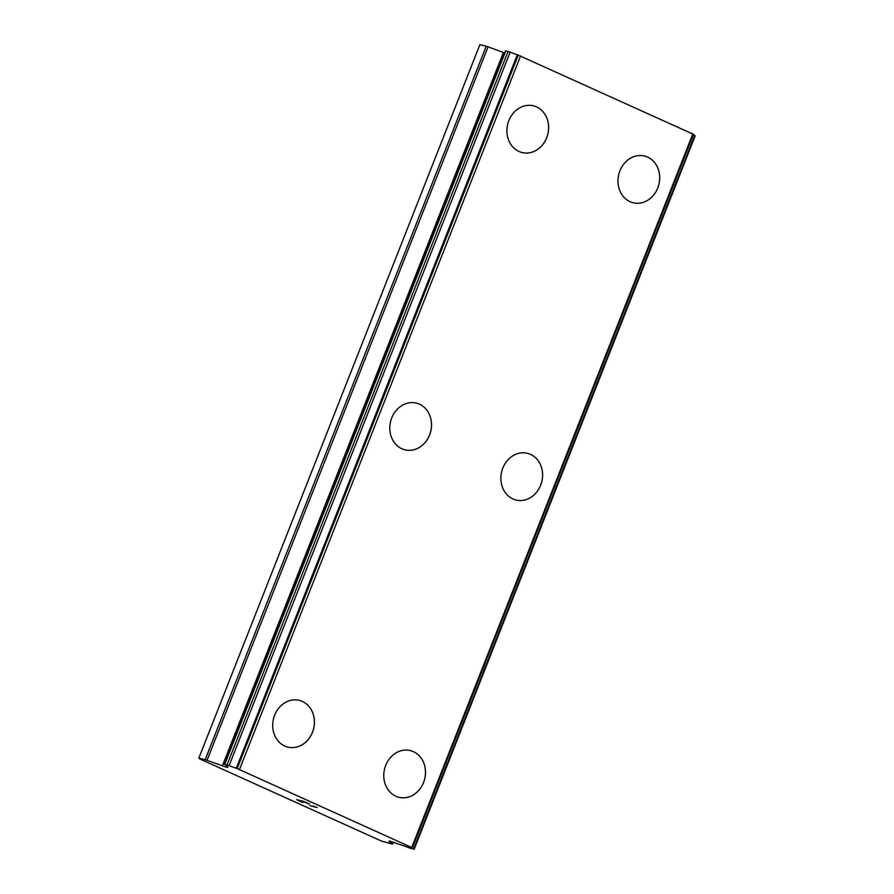 <?xml version="1.0" encoding="UTF-8"?>
<svg xmlns="http://www.w3.org/2000/svg" width="894" height="894" viewBox="0 0 894 894"><rect width="100%" height="100%" fill="white"/><g stroke="black" fill="none" stroke-linecap="round" stroke-linejoin="round"><path stroke-width="1.34" d="M299.088 700.326A24.049 20.674 -76.7 0 1 312.475 732.287A24.049 20.674 -76.7 0 1 288.013 747.138A24.049 20.674 -76.7 0 1 274.637 715.178A24.049 20.674 -76.7 0 1 299.11 700.337A24.049 20.674 -76.7 0 1 312.498 732.298A24.049 20.674 -76.7 0 1 288.036 747.138M416.202 403.06A24.049 20.674 -76.7 0 1 429.601 435.02A24.049 20.674 -76.7 0 1 405.127 449.861A24.049 20.674 -76.7 0 1 391.74 417.9A24.049 20.674 -76.7 0 1 416.202 403.06A24.049 20.674 -76.7 0 1 429.567 435.009A24.049 20.674 -76.7 0 1 405.116 449.861M533.293 105.783A24.049 20.674 -76.7 0 1 546.67 137.743A24.049 20.674 -76.7 0 1 522.219 152.583A24.049 20.674 -76.7 0 1 508.831 120.634A24.049 20.674 -76.7 0 1 533.305 105.783A24.049 20.674 -76.7 0 1 546.703 137.743A24.049 20.674 -76.7 0 1 522.23 152.595M410.167 750.535A24.049 20.674 -76.7 0 1 423.544 782.496A24.049 20.674 -76.7 0 1 399.093 797.347A24.049 20.674 -76.7 0 1 385.705 765.387A24.049 20.674 -76.7 0 1 410.178 750.547A24.049 20.674 -76.7 0 1 423.577 782.507A24.049 20.674 -76.7 0 1 399.104 797.347M527.259 453.269A24.049 20.674 -76.7 0 1 540.646 485.218A24.049 20.674 -76.7 0 1 516.184 500.07M502.808 468.11A24.049 20.674 -76.7 0 1 527.281 453.269A24.049 20.674 -76.7 0 1 540.669 485.23A24.049 20.674 -76.7 0 1 516.207 500.07A24.049 20.674 -76.7 0 1 502.808 468.11M644.373 155.992A24.049 20.674 -76.7 0 1 657.772 187.952A24.049 20.674 -76.7 0 1 633.298 202.804A24.049 20.674 -76.7 0 1 619.911 170.843A24.049 20.674 -76.7 0 1 644.373 155.992A24.049 20.674 -76.7 0 1 657.738 187.952A24.049 20.674 -76.7 0 1 633.287 202.793M198.826 758.157L479.866 44.7L486.224 46.197L205.184 759.665L226.104 767.108L228.004 767.41L226.227 765.733A7.308 0.615 -158.5 0 0 226.64 765.689A7.308 0.615 -158.5 0 0 224.942 764.571L229.132 765.577A7.308 0.615 -158.5 0 0 236.295 768.192L412.257 847.736A7.308 0.615 -158.5 0 0 411.754 847.769A7.308 0.615 -158.5 0 0 413.631 848.976L409.575 848.026A7.308 0.615 -158.5 0 0 402.859 845.579L389.683 841.053L388.901 841.198L392.444 844.137L381.514 841.086L199.764 758.928L198.826 758.157L205.184 759.665M504.708 52.914L486.224 46.197M693.353 134.279L517.335 54.735A7.308 0.615 -158.5 0 1 510.161 52.12L505.535 50.813L224.495 764.281M693.241 134.737A7.308 0.615 -158.5 0 0 694.672 135.519L413.631 848.976M414.134 849.3L695.174 135.843L694.672 135.519M300.954 800.845L303.547 802.119L297.747 800.085L302.887 802.51L296.562 799.649L303.435 801.27L309.749 804.131L300.954 800.845L309.637 804.086M300.496 800.733L303.558 802.097M297.747 800.085L300.507 800.711M296.685 799.683L302.887 802.488M310.017 805.706L317.381 807.584M314.52 806.589L315.873 807.092M313.09 805.997L314.532 806.567M520.587 55.897L239.547 769.354M692.861 133.776L411.821 847.233M488.079 46.801L207.05 760.258M503.411 52.455L222.371 765.912M226.506 766.091L226.104 767.108M227.322 766.761L227.087 767.343M505.814 50.835L224.774 764.292M508.094 51.383L227.054 764.839M510.161 52.12L229.132 765.577M517.335 54.735L236.295 768.192M518.263 55.048L237.223 768.505M693.386 134.201L412.346 847.668M393.148 842.047L392.365 844.037M693.431 134.268L412.391 847.724M393.248 842.081L392.444 844.137"/></g></svg>

